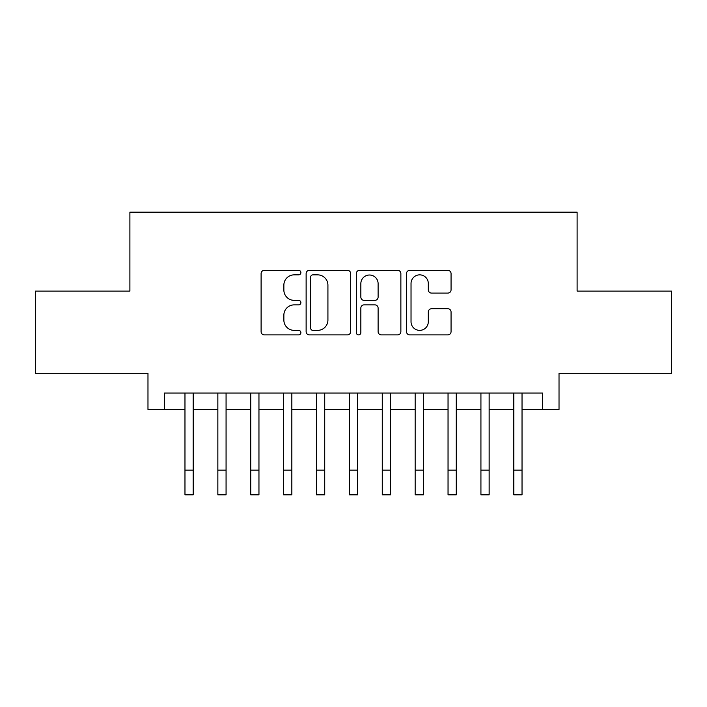 <?xml version="1.0" encoding="UTF-8"?>
<svg xmlns="http://www.w3.org/2000/svg" width="707" height="707" viewBox="0 0 707 707"><rect width="100%" height="100%" fill="white"/><g stroke="black" fill="none" stroke-linecap="round" stroke-linejoin="round"><path stroke-width="1.06" d="M300.89 272.593A2.262 2.262 0 0 0 298.628 270.339L264.33 270.339A3.226 3.226 0 0 0 261.104 273.565L261.104 331.663A3.226 3.226 0 0 0 264.33 334.888L298.628 334.888A2.262 2.262 0 0 0 300.89 332.635A2.262 2.262 0 0 0 298.628 330.372L294.192 330.372A10.331 10.331 0 0 1 283.861 320.041L283.861 315.198A10.331 10.331 0 0 1 294.192 304.876L298.628 304.876A2.262 2.262 0 0 0 300.89 302.614A2.262 2.262 0 0 0 298.628 300.351L294.192 300.351A10.331 10.331 0 0 1 283.861 290.02L283.861 285.186A10.331 10.331 0 0 1 294.192 274.855L298.628 274.855A2.262 2.262 0 0 0 300.89 272.593M447.831 293.087A3.226 3.226 0 0 0 451.057 289.861L451.057 273.565A3.226 3.226 0 0 0 447.831 270.339L409.742 270.339A3.226 3.226 0 0 0 406.516 273.565L406.516 331.663A3.226 3.226 0 0 0 409.742 334.888L447.831 334.888A3.226 3.226 0 0 0 451.057 331.663L451.057 311.973A3.226 3.226 0 0 0 447.831 308.747L431.535 308.747A3.226 3.226 0 0 0 428.301 311.973L428.301 321.738A8.634 8.634 0 0 1 419.666 330.372A8.634 8.634 0 0 1 411.032 321.738L411.032 283.489A8.634 8.634 0 0 1 419.666 274.855A8.634 8.634 0 0 1 428.301 283.489L428.301 289.861A3.226 3.226 0 0 0 431.535 293.087L447.831 293.087M164.422 409.486L164.422 393.039L542.578 393.039L542.578 409.486L559.025 409.486L559.025 373.314L671.65 373.314L671.65 291.107L577.106 291.107L577.106 212.18L129.894 212.18L129.894 291.107L35.35 291.107L35.35 373.314L147.975 373.314L147.975 409.486L184.969 409.486M350.672 273.565A3.226 3.226 0 0 0 347.446 270.339L309.357 270.339A3.226 3.226 0 0 0 306.131 273.565L306.131 331.663A3.226 3.226 0 0 0 309.357 334.888L347.446 334.888A3.226 3.226 0 0 0 350.672 331.663L350.672 273.565M359.554 270.339L397.643 270.339A3.226 3.226 0 0 1 400.869 273.565L400.869 331.663A3.226 3.226 0 0 1 397.643 334.888L381.338 334.888A3.226 3.226 0 0 1 378.112 331.663L378.112 308.102A3.226 3.226 0 0 0 374.887 304.876L364.07 304.876A3.226 3.226 0 0 0 360.844 308.102L360.844 332.635A2.262 2.262 0 0 1 358.582 334.888A2.262 2.262 0 0 1 356.328 332.635L356.328 273.565A3.226 3.226 0 0 1 359.554 270.339M193.188 409.486L217.853 409.486M226.072 409.486L250.738 409.486M258.956 409.486L283.622 409.486M291.841 409.486L316.506 409.486M324.725 409.486L349.391 409.486M357.609 409.486L382.275 409.486M390.494 409.486L415.159 409.486M423.378 409.486L448.044 409.486M456.262 409.486L480.928 409.486M489.147 409.486L513.812 409.486M522.031 409.486L542.578 409.486M312.909 274.855A2.262 2.262 0 0 0 310.656 277.117L310.656 328.11A2.262 2.262 0 0 0 312.909 330.372L317.593 330.372A10.331 10.331 0 0 0 327.924 320.041L327.924 285.186A10.331 10.331 0 0 0 317.593 274.855L312.909 274.855M378.112 283.648A8.634 8.634 0 0 0 369.478 275.014A8.634 8.634 0 0 0 360.844 283.648L360.844 297.126A3.226 3.226 0 0 0 364.07 300.351L374.887 300.351A3.226 3.226 0 0 0 378.112 297.126L378.112 283.648M184.969 470.155L193.188 470.155L193.188 494.82L184.969 494.82L184.969 393.039M193.188 470.155L193.188 393.039M217.853 470.155L226.072 470.155L226.072 494.82L217.853 494.82L217.853 393.039M226.072 470.155L226.072 393.039M250.738 470.155L258.956 470.155L258.956 494.82L250.738 494.82L250.738 393.039M258.956 470.155L258.956 393.039M283.622 470.155L291.841 470.155L291.841 494.82L283.622 494.82L283.622 393.039M291.841 470.155L291.841 393.039M316.506 470.155L324.725 470.155L324.725 494.82L316.506 494.82L316.506 393.039M324.725 470.155L324.725 393.039M349.391 470.155L357.609 470.155L357.609 494.82L349.391 494.82L349.391 393.039M357.609 470.155L357.609 393.039M382.275 470.155L390.494 470.155L390.494 494.82L382.275 494.82L382.275 393.039M390.494 470.155L390.494 393.039M415.159 470.155L423.378 470.155L423.378 494.82L415.159 494.82L415.159 393.039M423.378 470.155L423.378 393.039M448.044 470.155L456.262 470.155L456.262 494.82L448.044 494.82L448.044 393.039M456.262 470.155L456.262 393.039M480.928 470.155L489.147 470.155L489.147 494.82L480.928 494.82L480.928 393.039M489.147 470.155L489.147 393.039M513.812 470.155L522.031 470.155L522.031 494.82L513.812 494.82L513.812 393.039M522.031 470.155L522.031 393.039"/></g></svg>
